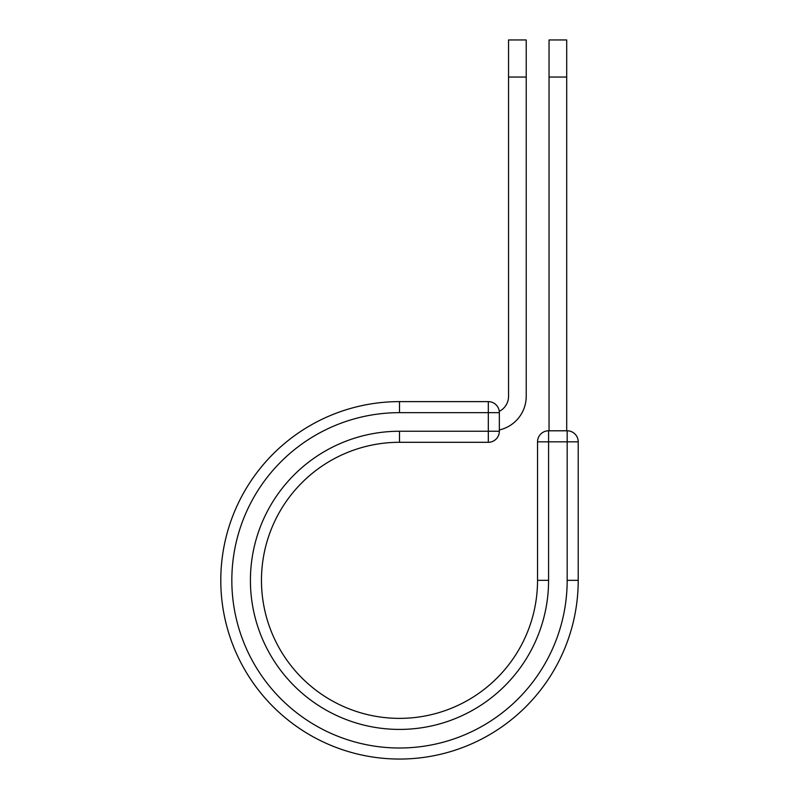 <?xml version="1.0" encoding="UTF-8"?>
<svg xmlns="http://www.w3.org/2000/svg" width="799" height="799" viewBox="0 0 799 799"><rect width="100%" height="100%" fill="white"/><g stroke="black" fill="none" stroke-linecap="round" stroke-linejoin="round"><path stroke-width="1.2" d="M526.221 77.044L508.554 77.044L508.554 39.95L526.221 39.95L526.221 396.334A34.457 34.457 0 0 1 499.345 429.942M508.554 77.044L508.554 396.334A16.789 16.789 0 0 1 499.275 411.345M499.345 412.664L499.345 431.25A11.046 11.046 0 0 1 488.309 442.296L488.309 401.617L399.5 401.617L399.5 412.664L499.345 412.664A11.046 11.046 0 0 0 488.309 401.617A11.046 11.046 0 0 1 499.345 412.664M399.5 442.296L488.309 442.296A11.046 11.046 0 0 0 499.345 431.25L399.5 431.25L399.5 442.296A138.037 138.037 0 0 0 261.463 580.334A138.037 138.037 0 0 0 399.5 718.371A138.037 138.037 0 0 0 537.537 580.334L537.537 441.837A11.046 11.046 0 0 1 548.583 430.791L567.17 430.791L567.17 441.837L537.537 441.837A11.046 11.046 0 0 1 548.583 430.791L548.583 580.334L537.537 580.334M567.17 580.334L578.216 580.334A178.716 178.716 0 0 1 399.5 759.05A178.716 178.716 0 0 1 220.784 580.334A178.716 178.716 0 0 1 399.5 401.617A178.716 178.716 0 0 0 220.784 580.334A178.716 178.716 0 0 0 399.5 759.05A178.716 178.716 0 0 0 578.216 580.334L578.216 441.837A11.046 11.046 0 0 0 567.17 430.791A11.046 11.046 0 0 1 578.216 441.837L567.17 441.837L567.17 580.334A167.67 167.67 0 0 1 399.5 748.004A167.67 167.67 0 0 1 231.83 580.334A167.67 167.67 0 0 1 399.5 412.664M566.711 77.044L549.043 77.044L549.043 39.95L566.711 39.95L566.711 430.791M549.043 430.791L549.043 77.044M548.583 580.334A149.083 149.083 0 0 1 399.5 729.417A149.083 149.083 0 0 1 250.417 580.334A149.083 149.083 0 0 1 399.5 431.25"/></g></svg>
